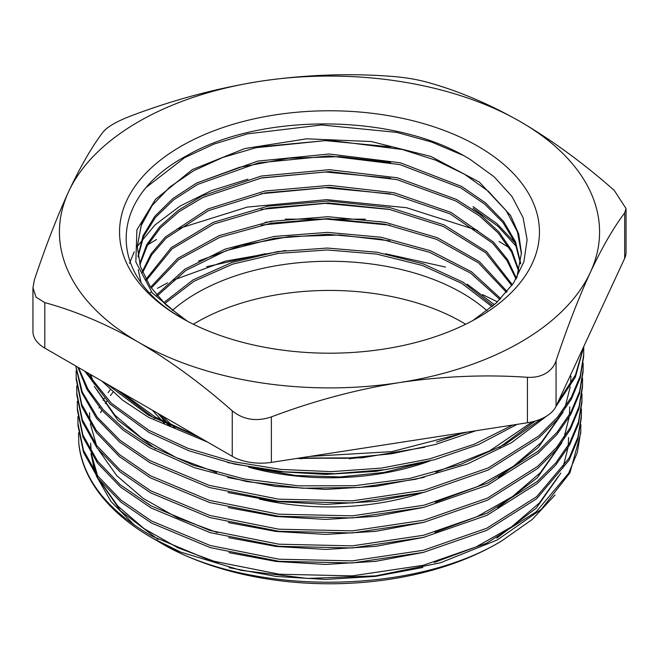 <?xml version="1.0" encoding="UTF-8"?>
<svg xmlns="http://www.w3.org/2000/svg" width="659" height="659" viewBox="0 0 659 659"><rect width="100%" height="100%" fill="white"/><g stroke="black" fill="none" stroke-linecap="round" stroke-linejoin="round"><path stroke-width="0.99" d="M580.826 424.445L580.744 433.194L569.969 472.75L541.41 509.267L497.133 540.026L440.459 562.778L375.646 575.875L307.514 578.437L240.906 570.323L180.566 552.044L151.949 537.835A251.095 144.972 180 0 1 151.941 537.835A251.095 144.972 180 0 1 78.775 443.235L78.586 432.831M113.018 392.138A236.556 136.578 0 0 0 110.481 395.589M106.898 400.985A236.556 136.578 0 0 0 105.341 403.563M101.807 410.17A236.556 136.578 0 0 0 100.605 412.723M100.506 481.465A236.556 136.578 0 0 0 101.824 484.274M496.771 543.774L501.623 540.973L496.771 543.774A236.556 136.578 0 0 0 496.779 543.774L496.771 543.774A236.556 136.578 0 0 1 162.229 543.774A236.556 136.578 0 0 0 162.229 543.774L159.519 542.209C247.891 595.818 411.496 595.654 501.623 540.973L532.332 519.383L555.035 495M90.695 443.079L90.761 451.086M90.934 453.376L94.756 471.679M96.247 475.839L111.074 501.623L134.551 525.223M156.142 540.215L162.229 543.774M182.774 318.684A205.106 118.414 180 0 1 177.23 315.274C105.572 271.524 109.971 196.431 186.546 155.804C261.162 112.228 396.603 113.224 470.312 159.511L494.168 176.834L512.018 196.514L523.098 217.659L527.118 239.777L523.872 261.829L513.452 283.189L496.235 303.008L472.931 320.505M181.044 146.273A209.949 121.215 0 0 0 181.036 317.696A209.949 121.215 0 0 0 181.044 317.696A209.949 121.215 0 0 0 477.964 317.696A209.949 121.215 0 0 0 477.956 146.273A209.949 121.215 0 0 0 181.044 146.273M462.824 155.244L431.505 141.998L396.743 132.377L321.526 124.979L247.413 133.868L214.109 144.041L184.619 157.674L146.759 187.008M581.411 409.115L581.329 417.855L577.836 439.298L569.096 460.188L536.64 498.764L486.671 530.38L423.383 552.382L352.17 562.975L279.062 561.311L210.279 547.621L151.545 523.098L120.877 502.076L98.067 478.319L83.528 452.354L77.96 425.417L77.894 416.694M110.333 389.658L108.092 392.69M104.328 398.324L103.101 400.351M99.352 407.303L98.998 408.02M90.695 443.4L91.14 451.712M91.461 454.232L97.507 475.543M99.97 480.782L117.78 506.021L144.148 528.691L178.004 547.851L217.989 562.704M434.33 562.424L476.004 546.954L511.499 526.879L539.334 503.031L558.33 476.391M89.525 412.74L89.986 421.159M90.299 423.696L96.395 445.072M98.858 450.328L116.775 475.691L143.275 498.459L177.304 517.71L217.495 532.637M434.989 532.307L476.795 516.771L512.422 496.622L540.355 472.692L559.417 445.962M435.335 502.282L477.388 486.68L513.229 466.44L541.327 442.387L560.512 415.516M90.654 374.576L94.171 384.148M96.667 389.453L114.781 415.046L141.57 438.029L175.937 457.445L216.506 472.503M435.846 472.215L489.876 450.764L532.423 421.785M509.11 247.636L499.011 241.441M477.676 230.452L406.488 207.709L326.773 199.652L247.339 207.074L176.974 229.085M156.512 239.497L147.756 244.777M121.314 392.278L155.219 416.982L198.128 436.62M436.538 442.09L464.529 432.493M475.922 430.731L435.484 444.479L391.784 453.738L345.843 458.31L299.491 458.03M207.634 442.115L148.646 417.386L122.648 400.186L101.898 381.067M517.142 424.355L478.549 444.553L434.265 459.776L385.573 469.636L334.657 473.689L283.675 471.803L234.316 464.051L189.051 450.838L149.058 432.493L110.061 404.091L84.78 371.182M583.915 346.222L575.381 377.113L555.949 406.463M546.945 415.887L511.59 442.642L467.149 464.084L415.631 479.282L359.625 487.454L302.316 488.187L246.285 481.49L194.38 467.692L149.478 447.593L123.126 430.105L102.227 410.639L86.963 389.428L77.82 367.162M583.75 347.779L583.668 356.527L580.142 378.167L571.32 399.247L557.308 419.47L538.568 438.169L488.13 470.073L424.256 492.273L352.376 502.957L278.592 501.277L209.167 487.454L149.89 462.692L119.394 441.851L96.56 418.341L81.765 392.632L75.711 365.951M265.075 222.38L272.002 221.457M378.925 221.515L385.96 222.454M583.166 363.117L583.083 371.857L579.566 393.448L570.768 414.478L556.781 434.66L538.09 453.318L487.767 485.148L424.042 507.306L352.326 517.966L278.708 516.285L209.447 502.496L150.301 477.791L119.419 456.621L96.453 432.699L81.815 406.545L76.205 379.419L76.139 370.696M582.581 378.447L582.498 387.195L578.989 408.728L570.208 429.717L556.262 449.85L537.604 468.475L487.396 500.222L423.819 522.332L352.277 532.966L278.831 531.294L209.727 517.537L150.713 492.899L119.905 471.77L96.988 447.906L82.383 421.818L76.79 394.749L76.724 386.026M206.654 266.714L265.388 253.715M385.63 253.781L445.533 267.068M581.996 393.777L581.913 402.525L578.413 424.017L569.656 444.949L555.735 465.04L537.126 483.615L487.034 515.297L423.605 537.357L352.219 547.975L278.946 546.303L209.999 532.579L151.125 507.998L120.391 486.927L97.532 463.112L82.96 437.082L77.375 410.087L77.309 401.356M152.69 538.263L151.941 537.835A251.095 144.972 0 0 0 180.566 552.044M580.826 431.035L577.342 452.436L568.618 473.286L536.228 511.788L486.35 543.337L423.202 565.298L352.12 575.875L279.169 574.22L210.518 560.554L151.899 536.08C107.368 510.354 82.993 479.406 78.775 443.235M581.411 415.705L577.918 437.156L569.17 458.054L536.706 496.639L486.721 528.263L423.416 550.273L352.178 560.875L279.045 559.211L210.237 545.512L151.488 520.981L120.811 499.942L97.993 476.185L83.446 450.212L77.877 423.267M581.996 400.375L578.495 421.875L569.73 442.815L555.809 462.906L537.192 481.49L487.083 513.188L423.63 535.248L352.227 545.866L278.93 544.202L209.966 530.47L151.068 505.873L120.325 484.793L97.45 460.979L82.877 434.94L77.292 407.937M482.61 294.614L497.438 301.888M582.581 385.045L579.072 406.587L570.29 427.576L556.336 447.716L537.67 466.341L487.446 498.113L423.852 520.223L352.277 530.866L278.815 529.193L209.686 515.429L150.656 490.774L119.839 469.645L96.914 445.772L82.301 419.676L76.708 392.599M583.166 369.707L579.648 391.306L570.842 412.345L556.855 432.526L538.156 451.201L487.817 483.031L424.066 505.198L352.334 515.857L278.691 514.185L209.405 500.387L150.244 475.674L119.353 454.496L96.379 430.566L81.732 404.404L76.123 377.269M583.75 354.377L580.225 376.017L571.402 397.105L557.382 417.336L538.634 436.044L488.179 467.956L424.289 490.164L352.384 500.856L278.576 499.168L209.125 485.337L149.832 460.575L119.872 440.179L97.26 417.213L82.334 392.089L75.793 365.992M541.649 418.704L505.362 444.191L460.641 464.389L409.527 478.45L354.773 485.699L298.56 485.864L243.871 478.92L193.548 465.303L149.42 445.476L123.719 428.498L103.166 409.643L87.935 389.123L78.446 367.524M583.709 346.659L575.464 374.971L558.025 402.006M512.694 425.047L474.192 444.273L429.841 458.837L381.66 468.063L331.485 471.638L281.072 469.439L232.816 461.605L188.07 448.375L149 430.376L111.42 403.316L86.345 372.08M199.619 437.485L148.588 415.269L106.157 383.522M467.272 432.073L391.817 451.629L309.936 456.407M90.695 445.311L90.934 451.366M91.156 453.738L95.786 473.162M97.631 477.734L120.564 510.873L157.971 539.391M229.175 567.687L276.269 576.477L325.686 579.426L375.268 576.394L422.88 567.481M496.795 538.123L536.311 508.114L560.834 473.08M562.819 468.277L567.943 447.931M568.223 445.459L568.602 437.56M228.97 552.662L276.17 561.468L325.686 564.425L375.375 561.386L423.086 552.456M228.722 537.637L276.047 546.459L325.711 549.425L375.539 546.369L423.375 537.406M497.669 507.891L537.324 477.775L561.946 442.617M563.947 437.782L569.096 417.394M569.376 414.923L569.771 406.858M228.434 522.587L275.89 531.442L325.678 534.416L375.646 531.36L423.613 522.381M285.594 250.486L225.419 261.145L172.403 280.462M167.543 282.868L157.402 288.345M151.413 291.912L149.84 292.893M228.278 507.578L275.816 516.442L325.686 519.416L375.729 516.359L423.778 507.364M498.426 477.726L538.288 447.477L563.05 412.163M565.051 407.32L570.257 386.841M570.537 384.362L570.941 376.223M228.022 492.545L275.693 501.433L325.711 504.415L375.894 501.342L424.075 492.322M365.383 219.175L285.314 219.15M90.003 374.197L92.417 381.718M94.295 386.347L117.599 419.923L155.532 448.812M227.742 477.503L275.536 486.416L325.678 489.415L376.001 486.334L424.314 477.289M499.242 447.527L535.347 421.01M227.602 462.494L275.478 471.416L325.694 474.414L376.091 471.325L424.478 462.272M116.503 389.502L154.766 418.638M296.822 458.442L361.948 457.816L424.767 447.23M32.95 287.769L32.95 331.568A40.512 23.386 0 0 0 44.812 348.109L232.248 456.325A40.512 23.386 0 0 0 271.376 462.379L527.422 422.765A40.512 23.386 0 0 0 556.064 406.224L624.666 258.402A40.512 23.386 0 0 0 626.05 252.348L626.05 208.549L624.666 212.931C613.43 227.775 601.996 247.578 590.365 272.34C578.742 297.679 567.308 327.152 556.064 360.753C554.235 366.173 550.735 370.416 545.578 373.472C540.372 376.421 534.317 377.689 527.422 377.294C485.469 374.403 442.79 376.174 399.395 382.591C356.008 389.593 313.33 401.034 271.376 416.9C256.508 421.867 243.468 419.849 232.248 410.845C201.539 383.736 170.302 360.868 138.53 342.235C106.766 324.187 75.53 310.982 44.812 302.629L36.064 297.184L32.95 287.769L34.334 280.042C45.57 246.441 57.004 216.968 68.635 191.629C80.258 166.867 91.692 147.064 102.936 132.22C107.376 126.75 116.923 121.24 131.578 115.679C173.531 99.814 216.21 88.372 259.605 81.37C302.992 74.953 345.67 73.182 387.624 76.073C402.492 77.037 415.532 79.055 426.752 82.128C457.461 90.481 488.698 103.677 520.47 121.726C552.234 140.359 583.47 163.226 614.188 190.336L626.05 208.549M520.47 121.726A270.066 155.919 180 0 1 590.365 272.34A270.066 155.919 180 0 1 520.47 342.235A270.066 155.919 180 0 1 399.395 382.591A270.066 155.919 180 0 1 138.53 342.235A270.066 155.919 180 0 1 68.635 191.629A270.066 155.919 180 0 1 259.605 81.37A270.066 155.919 180 0 1 520.47 121.726M467.182 284.161L494.374 304.689M425.03 462.14L383.942 472.437L339.855 476.968L295.38 475.452L252.982 468.022M168.795 425.508L157.855 413.366M158.786 413.91L170.722 426.373M492.067 306.682L461.835 283.403L422.403 265.47L376.511 254.069L327.342 249.975L278.312 253.402L232.816 264.094L194.034 281.245L164.635 303.642M297.217 458.376L301.987 458.763M349.006 458.746L369.79 456.547M499.926 299.474L470.444 272.991L429.594 252.323L380.663 239.085L327.589 234.299L274.655 238.286L226.128 250.675L185.92 270.421L157.287 295.866M506.466 292.407L478.36 262.752L436.522 239.308L384.798 224.151L327.96 218.623L271.253 223.162L219.892 237.289L178.622 259.638L151.265 288.074M511.821 285.553L485.708 252.776L443.301 226.465L389.008 209.282L328.487 202.947L268.056 208.038L214.018 223.945L171.999 248.929L146.397 280.297M516.055 279.095L506.969 260.56L492.644 243.196L450.138 213.895L393.489 194.537L329.327 187.28L265.173 192.889L208.524 210.608L166.01 238.27L151.702 254.819L142.632 272.538M518.822 271.706L511.491 251.82L498.22 233.014L479.447 215.88L455.773 200.97L396.957 179.619L329.385 171.604L261.804 177.864L202.964 197.469L179.273 211.514L160.491 227.783L147.212 245.733L139.881 264.761M520.561 263.913L515.116 242.784L503.015 222.618L484.703 204.109L460.83 187.922L399.98 164.626L329.113 155.919L258.262 162.905L197.511 184.471L173.704 199.792L155.466 217.421L143.456 236.713L138.11 256.952M138.233 269.655L140.944 282.101M521.442 253.987L517.48 232.001L506.343 210.855L488.459 191.357L464.521 174.231L435.426 160.096L402.295 149.494L329.047 140.243L255.849 147.74L222.758 157.468L193.738 170.714L169.882 186.958L152.114 205.559L141.092 225.798L137.253 246.87M184.438 319.615L152.196 292.851L135.845 261.985L136.907 229.818L155.458 199.389L141.825 222.454L137.253 246.491L140.573 267.019L150.4 286.805L166.076 305.002L187.28 321.147M129.485 263.287L134.263 251.804M137.253 246.474L154.906 225.016L180.039 206.086L211.399 190.616L247.957 179.141M473.088 206.613L497.1 223.788L515.239 243.08M152.394 410.219L164.47 423.498M389.823 240.848L339.855 235.016L289.079 236.597L240.881 245.494L198.45 261.055M299.318 458.054L353.619 457.881M389.939 225.172L325.348 219.027L261.178 225.09M390.235 209.537L325.431 203.351L261.038 209.414M390.482 193.886L325.472 187.667L260.873 193.754M516.714 246.878L498.023 226.334L473.038 208.302M390.548 178.21L325.373 171.991L260.602 178.111M390.729 162.542L340.019 156.628L288.502 158.242L239.579 167.279L196.514 183.087M391.051 146.908L325.464 140.639L260.289 146.776M155.458 199.389L192.354 169.577L244.744 148.563L306.707 138.818L371.215 141.528L430.994 156.471L479.274 182.049L510.601 215.468L518.724 233.986L521.45 253.031L516.78 277.851M138.011 256.293L142.995 235.864L154.766 216.366L172.88 198.524L196.687 182.996L257.71 161.109L329.055 154L400.433 162.822L461.572 186.423L485.452 202.815L503.665 221.539L515.552 241.919L520.668 263.238M139.65 263.938L146.702 244.736L159.808 226.597L178.515 210.139L202.222 195.921L261.318 176.044L329.352 169.684L397.369 177.798L456.465 199.422L480.164 214.513L498.871 231.836L511.985 250.84L519.045 270.898M142.27 271.673L151.117 253.764L165.302 237.018L207.84 209.002L264.811 191.044L329.451 185.368L394.074 192.749L451.003 212.404L493.476 242.108L507.636 259.679L516.458 278.411M145.911 279.408L171.233 247.66L213.302 222.33L267.669 206.193L328.561 201.028L389.535 207.478L444.133 224.925L486.573 251.606L512.364 284.779M150.639 287.151L177.782 258.344L219.142 235.667L270.841 221.317L328.017 216.704L385.309 222.33L437.362 237.734L479.282 261.541L507.158 291.583M156.504 294.944L184.99 269.119L225.337 249.044L274.218 236.441L327.622 232.38L381.166 237.256L430.451 250.725L471.44 271.739L500.766 298.626M163.679 302.712L192.996 279.935L231.976 262.455L277.843 251.557L327.366 248.056L377.022 252.24L423.3 263.855L462.923 282.134L493.08 305.817M175.327 428.375L161.99 415.763M248.69 467.215A187.51 108.257 0 0 0 430.228 460.839M487.009 310.784A187.51 108.257 0 0 0 462.091 292.975A187.51 108.257 0 0 0 172.353 310.463M465.658 324.253A187.51 108.257 0 0 0 462.091 322.136A187.51 108.257 0 0 0 193.342 324.253M259.465 499.11A187.51 108.257 0 0 0 422.18 492.8M624.666 212.931L624.666 258.402M556.064 360.753L556.064 406.224M527.422 377.294L527.422 422.765M271.376 416.9L271.376 462.379M232.248 410.845L232.248 456.325M44.812 302.629L44.812 348.109"/></g></svg>
